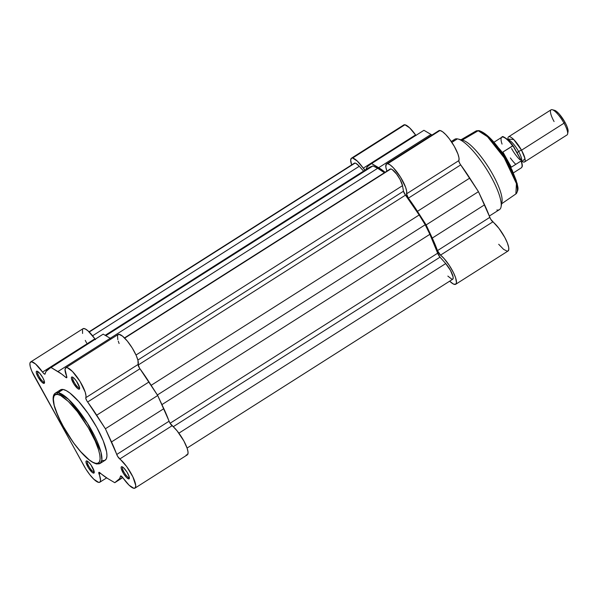 <?xml version="1.0" encoding="UTF-8"?>
<svg xmlns="http://www.w3.org/2000/svg" width="598" height="598" viewBox="0 0 598 598"><rect width="100%" height="100%" fill="white"/><g stroke="black" fill="none" stroke-linecap="round" stroke-linejoin="round"><path stroke-width="0.9" d="M57.647 394.441C60.824 393.708 75.924 405.594 90.246 431.128C104.202 456.603 100.569 465.394 95.852 463.36A1.301 1.226 99.4 0 0 96.697 463.973A1.301 1.226 -80.6 0 1 95.852 463.36L92.854 462.261L89.237 459.884L80.715 451.692L73.853 443.178L65.197 430.059L58.29 416.761L54.201 405.317L53.372 399.008L53.94 396.212L55.382 394.665L57.647 394.441L60.645 395.54L68.366 401.482L77.359 411.611L88.31 427.742L95.209 441.032L98.58 449.898L99.799 454.846L100.128 458.793L99.56 461.589L98.117 463.136L95.852 463.36C92.675 464.093 77.576 452.208 63.253 426.673C49.305 401.198 52.93 392.4 57.647 394.441A1.301 1.226 -80.6 0 1 58.096 392.654A1.301 1.226 99.4 0 0 57.647 394.441M100.165 463.398L101.877 460.012L100.95 452.021L87.443 423.249L68.576 399.374L58.096 392.654A41.673 10.801 57.6 0 1 89.408 426.464A41.673 10.801 57.6 0 1 100.165 463.398A41.673 10.801 57.6 0 1 97.526 463.794A1.301 1.226 -80.6 0 1 96.697 463.973L100.165 463.398L105.173 460.213A41.673 10.801 -122.4 0 0 94.417 423.287A41.673 10.801 -122.4 0 0 63.096 389.47L58.096 392.654L63.096 389.47L60.757 389.709L59.269 391.301M87.547 461.252A6.234 1.615 -122.4 0 0 89.124 466.761A6.234 1.615 -122.4 0 0 93.826 471.844L93.505 473.123A7.161 1.854 57.6 0 1 87.727 466.612A7.161 1.854 57.6 0 1 86.725 460.894L86.067 461.208L86.03 462.404L88.429 467.808L92.331 472.502L93.908 473.078L94.267 472.308L94.207 471.605L93.826 471.844A6.234 1.615 57.6 0 1 89.139 466.784A6.234 1.615 57.6 0 1 87.532 461.26A6.234 1.615 57.6 0 1 87.547 461.252M37.809 371.53A6.234 1.615 -122.4 0 0 39.393 377.032A6.234 1.615 -122.4 0 0 44.088 382.122L43.774 383.393A7.161 1.854 57.6 0 1 37.988 376.882A7.161 1.854 57.6 0 1 36.994 371.164L36.336 371.478L36.291 372.681L37.988 376.882L41.867 382.144L44.17 383.355L44.259 381.008L42.779 377.674L39.677 373.234L36.994 371.164A7.161 1.854 57.6 0 1 37.098 371.194A7.161 1.854 57.6 0 1 41.95 376.284A7.161 1.854 57.6 0 1 44.506 382.84A7.161 1.854 57.6 0 1 43.774 383.393L44.088 382.122A6.234 1.615 57.6 0 1 39.408 377.061A6.234 1.615 57.6 0 1 37.801 371.537A6.234 1.615 57.6 0 1 37.809 371.53M72.941 377.331A6.234 1.615 -122.4 0 0 74.526 382.84A6.234 1.615 -122.4 0 0 79.22 387.923L78.906 389.201A7.161 1.854 57.6 0 1 73.12 382.69A7.161 1.854 57.6 0 1 72.126 376.972L71.468 377.286L71.424 378.482L73.831 383.886L77.733 388.58L79.31 389.156L79.661 388.386L79.601 387.683L79.22 387.923A6.234 1.615 57.6 0 1 74.541 382.862A6.234 1.615 57.6 0 1 72.934 377.338A6.234 1.615 57.6 0 1 72.941 377.331M122.68 467.06A6.234 1.615 -122.4 0 0 124.257 472.562A6.234 1.615 -122.4 0 0 128.959 477.645L128.637 478.923A7.161 1.854 57.6 0 1 122.859 472.413A7.161 1.854 57.6 0 1 121.865 466.694L121.2 467.008L121.162 468.204L123.562 473.616L126.739 477.675L129.041 478.878L129.123 476.531L126.94 472.001L123.764 467.942L121.865 466.694A7.161 1.854 57.6 0 1 121.97 466.717A7.161 1.854 57.6 0 1 126.813 471.815A7.161 1.854 57.6 0 1 129.37 478.363A7.161 1.854 57.6 0 1 128.637 478.923L128.959 477.645A6.234 1.615 57.6 0 1 124.272 472.592A6.234 1.615 57.6 0 1 122.665 467.068A6.234 1.615 57.6 0 1 122.68 467.06M186.157 455.041L187.69 454.48L188.056 452.193L187.204 448.44L183.915 441.062L177.195 430.971L169.967 423.115L157.708 395.517L139.521 368.129L138.116 364.444A18.142 4.702 -122.4 0 0 130.917 345.95A18.142 4.702 -122.4 0 0 118.105 334.521L65.787 367.777A18.142 4.702 57.6 0 0 66.55 376.03A3.723 0.964 57.6 0 1 66.707 377.727A3.723 0.964 57.6 0 1 66.468 377.764L66.797 376.785L65.025 369.392L65.944 367.688L67.275 367.68L72.485 371.5L79.975 381.352L85.185 392.086L86.015 396.011L85.798 398.38L86.8 400.727L105.39 428.773L117.642 456.364L126.664 466.545L132.92 476.92L135.731 485.441L135.365 487.729L133.832 488.289A18.142 4.702 57.6 0 1 123.083 478.019L120.602 475.986L119.622 478.639L114.771 482.691L107.715 478.542L98.984 472.308L100.569 480.441L100.023 482.048L98.648 482.399A18.142 4.702 57.6 0 1 84.056 466.006L31.791 371.149L30.259 366.724L29.9 363.524L30.177 362.508L31.604 361.775L35.566 364.01L43.781 373.541L45.007 374.131A3.723 0.964 57.6 0 1 44.753 374.176A3.723 0.964 57.6 0 1 42.548 372.068L94.873 338.812L87.891 330.754L85.036 328.833L83.07 328.661M66.468 377.764L66.841 377.525L66.468 377.764A3.723 0.964 57.6 0 1 65.683 377.293L66.468 377.764M45.134 373.9A3.723 0.964 57.6 0 1 44.992 374.139L46.009 371.455L50.86 367.396L61.639 374.034L65.683 377.293L66.752 376.613L65.683 377.293A65.586 16.998 57.6 0 0 57.916 371.552L50.86 367.396L103.185 334.147L110.241 338.296L103.185 334.147L47.451 369.818A65.586 16.998 57.6 0 0 45.134 373.9M44.469 381.875L44.088 382.122L44.469 381.875M129.34 477.406L128.959 477.645L129.34 477.406M134.984 488.118L187.301 454.861A18.142 4.702 -122.4 0 0 184.378 441.937A18.142 4.702 -122.4 0 0 172.089 425.731L119.772 458.987A18.142 4.702 57.6 0 1 132.061 475.193A18.142 4.702 57.6 0 1 134.984 488.118A18.142 4.702 57.6 0 1 133.832 488.289L129.086 485.195L123.083 478.019A3.723 0.964 57.6 0 0 120.639 475.948A3.723 0.964 57.6 0 0 120.497 476.187A65.586 16.998 57.6 0 1 118.18 480.269L114.771 482.691L122.777 477.6L114.771 482.691L107.715 478.542A65.586 16.998 57.6 0 1 99.933 472.779A3.723 0.964 57.6 0 0 98.902 472.345L98.909 472.345A3.723 0.964 57.6 0 0 99.089 474.102A18.142 4.702 57.6 0 1 99.799 482.227A18.142 4.702 57.6 0 1 98.648 482.399L93.856 479.252L89.835 474.737L85.843 469.034L34.318 376.277A18.142 4.702 57.6 0 1 30.655 361.969A18.142 4.702 57.6 0 1 42.548 372.068L94.873 338.812A3.723 0.964 -122.4 0 0 95.179 339.23M79.601 387.683L76.432 381.105L74.025 378.22L72.126 376.972A7.161 1.854 57.6 0 1 72.231 376.994A7.161 1.854 57.6 0 1 77.082 382.085A7.161 1.854 57.6 0 1 79.639 388.64A7.161 1.854 57.6 0 1 78.906 389.201L79.601 387.676M94.207 471.605L91.031 465.027L88.631 462.142L86.725 460.894A7.161 1.854 57.6 0 1 86.837 460.916A7.161 1.854 57.6 0 1 91.681 466.006A7.161 1.854 57.6 0 1 94.237 472.562A7.161 1.854 57.6 0 1 93.505 473.123L94.207 471.598M102.535 460.617L104.874 460.385L106.362 458.786L106.952 455.9L106.608 451.826L103.23 440.786L96.741 427.346L88.138 413.554L78.719 401.52L69.929 393.058L66.191 390.606L63.096 389.47A41.673 10.801 -122.4 0 0 60.465 389.874L55.457 393.05A41.673 10.801 57.6 0 1 58.096 392.654L55.457 393.05C52.4 394.897 52.332 400.294 55.255 409.234L61.564 423.623L73.135 442.273C82.517 455.085 90.365 462.314 96.704 463.973M65.787 367.777A18.142 4.702 57.6 0 1 78.592 379.199A18.142 4.702 57.6 0 1 85.798 397.7L138.116 364.444L137.936 360.302L136.232 355.518L132.3 348.096L127.329 341.084L122.47 336.098L118.867 334.312L117.5 335.351L117.813 339.649M118.269 341.152L119.114 343.529M111.221 338.894L110.241 338.296L57.916 371.552L110.241 338.296A65.586 16.998 -122.4 0 1 111.221 338.894M95.493 339.627L94.873 338.812A18.142 4.702 -122.4 0 0 82.973 328.721L30.655 361.969M82.502 329.251L82.584 333.475M85.267 340.404L86.643 343.028M129.362 477.578A6.234 1.615 57.6 0 1 129.355 477.585A6.234 1.615 57.6 0 1 128.959 477.645A6.234 1.615 -122.4 0 0 129.362 477.578M94.23 471.777A6.234 1.615 57.6 0 1 94.222 471.785A6.234 1.615 57.6 0 1 93.826 471.844A6.234 1.615 -122.4 0 0 94.23 471.777M44.499 382.047A6.234 1.615 57.6 0 1 44.484 382.062A6.234 1.615 57.6 0 1 44.088 382.122A6.234 1.615 -122.4 0 0 44.499 382.047M79.631 387.855A6.234 1.615 57.6 0 1 79.616 387.863A6.234 1.615 57.6 0 1 79.22 387.923A6.234 1.615 -122.4 0 0 79.631 387.855M139.954 368.749L87.629 402.005A65.586 16.998 57.6 0 1 96.689 415.191L149.014 381.943A65.586 16.998 -122.4 0 0 139.954 368.749L87.629 402.005A3.723 0.964 57.6 0 1 85.798 397.7L138.116 364.444A3.723 0.964 -122.4 0 0 139.954 368.749M119.772 458.987A3.723 0.964 57.6 0 1 116.722 454.48L169.047 421.231A3.723 0.964 -122.4 0 0 172.089 425.731L119.772 458.987M163.83 408.673L111.512 441.929A65.586 16.998 57.6 0 1 116.722 454.48L169.047 421.231A65.586 16.998 -122.4 0 0 163.83 408.673L111.512 441.929L105.39 428.773L157.708 395.517L163.83 408.673M96.689 415.191L105.39 428.773L157.708 395.517L149.014 381.943L96.689 415.191M122.642 477.436L118.18 480.269L122.642 477.436M120.916 475.926L120.497 476.187L120.916 475.926M100.457 473.227L99.089 474.102L100.457 473.227M354.016 163.695L354.614 163.06L355.93 163.351L359.286 166.274L92.593 335.777L359.286 166.274L363.577 171.103L359.286 166.274A11.16 2.893 -122.4 0 0 355.1 163.052L89.252 332.017L355.1 163.052A11.16 2.893 -122.4 0 0 354.397 163.157L89.035 331.808M389.836 169.428L390.853 168.957L392.168 169.54L396.624 174.115L400.122 179.564L402.506 185.657L136.015 355.033L402.506 185.657L403.478 191.225A3.723 0.964 -122.4 0 0 405.489 195.135L419.168 214.981L151.174 385.306L419.168 214.981L425.208 224.758L429.887 234.311L437.669 253.186A3.723 0.964 -122.4 0 0 440.023 257.155L173.241 426.71L440.023 257.155L437.669 253.186L170.064 423.264L437.669 253.186A63.724 16.512 -122.4 0 0 429.887 234.311L425.208 224.758L157.371 394.986L425.208 224.758L419.168 214.981A63.724 16.512 -122.4 0 0 405.489 195.135L403.478 191.225L137.869 360.041L403.478 191.225L402.506 185.657A11.16 2.893 -122.4 0 0 397.565 175.408A11.16 2.893 -122.4 0 0 390.853 168.957L124.683 338.124L390.853 168.957A11.16 2.893 -122.4 0 0 390.15 169.062L124.481 337.915M447.85 276.097L452.021 279.318L453.052 278.847L453.127 277.001L450.526 270.49L445.727 263.569L178.892 433.161L445.727 263.569L440.023 257.155L445.727 263.569A11.16 2.893 -122.4 0 1 451.811 273.062A11.16 2.893 -122.4 0 1 452.738 279.214L187.077 448.059M429.887 234.311L161.938 404.607L429.887 234.311M405.489 195.135L138.108 365.079L405.489 195.135M377.682 168.285L110.211 338.281L377.682 168.285L372.928 165.915L377.682 168.285A63.724 16.512 -122.4 0 1 384.409 172.71L377.682 168.285M105.809 335.687L372.928 165.915L370.11 167.036L105.263 335.366L370.11 167.036A63.724 16.512 -122.4 0 0 369.385 167.41L372.928 165.915L105.809 335.687M478.983 130.611A1.301 1.226 99.4 0 0 478.183 130.76L487.49 136.71L504.264 157.865L516.425 183.579L515.872 193.946A37.255 9.658 -122.4 0 0 506.087 160.832A37.255 9.658 -122.4 0 0 478.183 130.76L462.224 140.096L478.183 130.76A37.255 9.658 -122.4 0 0 475.911 131.067L478.183 130.76A1.301 1.226 -80.6 0 1 479.828 131.224L482.496 132.195M416.021 135.514L409.615 127.83L404.921 124.773A18.142 4.702 -122.4 0 0 403.77 124.952L351.452 158.201A18.142 4.702 57.6 0 1 352.596 158.029L404.921 124.773L403.904 124.877M365.154 170.191A3.723 0.964 57.6 0 1 363.255 168.158A18.142 4.702 57.6 0 0 352.596 158.029L357.298 161.079L363.255 168.158L415.573 134.909A18.142 4.702 -122.4 0 0 404.921 124.773L352.596 158.029L351.587 158.126L350.675 160.062L351.639 164.906A18.142 4.702 57.6 0 1 351.452 158.201M507.837 251.115L508.801 249.478L508.681 247.355L507.358 242.923L504.847 237.541L498.956 228.399L490.719 219.257L478.46 191.659L459.869 163.62L458.868 161.266L459.002 157.992L457.926 154.007L454.368 146.465L449.315 138.796L445.764 134.602L442.535 131.717L440.001 130.491A18.142 4.702 -122.4 0 0 438.857 130.663L386.532 163.919A18.142 4.702 57.6 0 1 387.683 163.74L438.244 131.515M455.728 284.259A18.142 4.702 57.6 0 1 449.666 281.172L453.291 283.968L455.512 284.371L456.483 282.734L455.624 277.793L453.478 272.651L449.15 265.168L444.09 258.56L440.524 255.129L492.842 221.873L440.524 255.129A18.142 4.702 57.6 0 1 452.806 271.335A18.142 4.702 57.6 0 1 455.728 284.259L508.053 251.003A18.142 4.702 -122.4 0 0 505.131 238.079A18.142 4.702 -122.4 0 0 492.842 221.873A3.723 0.964 -122.4 0 1 489.792 217.373L437.474 250.622L440.524 255.129A3.723 0.964 57.6 0 1 437.474 250.622A65.586 16.998 57.6 0 0 432.264 238.071L484.582 204.815L432.264 238.071L426.142 224.915L478.46 191.659L426.142 224.915L437.474 250.622L489.792 217.373A65.586 16.998 -122.4 0 0 484.582 204.815L478.46 191.659L469.766 178.084L417.441 211.333L426.142 224.915L417.441 211.333A65.586 16.998 57.6 0 0 408.382 198.147L460.707 164.891L408.382 198.147L417.441 211.333L469.766 178.084A65.586 16.998 -122.4 0 0 460.707 164.891A3.723 0.964 -122.4 0 1 458.868 160.585L406.55 193.842L408.382 198.147A3.723 0.964 57.6 0 1 406.55 193.842A18.142 4.702 57.6 0 0 400.466 177.075A18.142 4.702 57.6 0 0 387.683 163.74L390.21 164.973L393.439 167.851L400.466 177.075L405.608 187.264L406.677 191.248L406.55 193.842L458.868 160.585A18.142 4.702 -122.4 0 0 452.791 143.819A18.142 4.702 -122.4 0 0 440.001 130.491L387.683 163.74L386.308 164.106L385.822 166.992L386.906 171.125A18.142 4.702 57.6 0 1 386.532 163.919M489.321 216.065L499.472 209.614A41.673 10.801 -122.4 0 0 488.716 172.68A41.673 10.801 -122.4 0 0 457.403 138.871L451.864 142.384L457.403 138.871A41.673 10.801 57.6 0 1 458.031 139.005A41.673 10.801 57.6 0 1 486.234 168.643A41.673 10.801 57.6 0 1 501.102 206.766A41.673 10.801 57.6 0 1 496.841 210.01M501.102 206.766L501.991 201.952A37.951 9.837 -122.4 0 0 488.454 167.238A37.951 9.837 -122.4 0 0 462.77 140.238L458.031 139.005M462.194 140.119A37.951 9.837 57.6 0 1 489.747 169.309A37.951 9.837 57.6 0 1 501.229 203.866M498.702 244.283L503.568 249.336L507.224 251.212M431.973 135.036L423.937 130.289L371.612 163.538L385.075 172.284A65.586 16.998 57.6 0 0 378.669 167.694L430.994 134.438L423.937 130.289L371.612 163.538L368.204 165.96L371.612 163.538L378.669 167.694L430.994 134.438A65.586 16.998 -122.4 0 1 431.973 135.036M415.916 135.38A3.723 0.964 -122.4 0 1 415.573 134.909L363.255 168.158L365.311 170.273M365.879 170.056L366.761 167.597L368.204 165.96A65.586 16.998 57.6 0 0 365.991 169.563M453.284 141.487A41.673 10.801 57.6 0 1 457.403 138.871A41.673 10.801 -122.4 0 0 454.764 139.267L451.266 141.494M517.659 188.527L516.276 180.611L511.94 169.839L505.303 157.865L495.331 143.976M493.305 141.614L489.366 137.495M487.497 135.776L484.044 133.115M521.568 161.49A13.021 3.379 -122.4 0 0 518.63 151.541A3.02 0.658 151 0 1 521.523 150.203L564.026 123.188A14.883 3.857 -122.4 0 0 551.072 109.8L508.569 136.815A14.883 3.857 57.6 0 0 507.956 139.095L513.689 139.498L521.523 150.203A3.02 0.658 -29 0 0 518.63 151.541A13.021 3.379 -122.4 0 0 510.027 140.665M554.077 121.544A14.883 3.857 57.6 0 1 552.238 109.711A14.883 3.857 57.6 0 1 564.026 123.188L521.523 150.203L524.977 158.567L522.211 161.527A14.883 3.857 57.6 0 0 524.536 161.938A14.883 3.857 57.6 0 0 521.523 150.203A14.883 3.857 57.6 0 0 508.569 136.815M567.913 132.008L567.995 129.826L566.934 126.365L564.901 122.149L564.026 123.188L564.901 122.149A13.074 3.386 -122.4 0 0 554.54 110.309L552.238 109.711M507.717 139.693A13.021 3.379 57.6 0 1 518.63 151.541A3.02 0.658 -29 0 0 517.098 152.804A3.02 0.658 151 0 1 518.63 151.541A13.021 3.379 57.6 0 1 521.733 159.345M521.187 160.436L512.957 145.845L502.918 152.019L502.574 152.453L503.464 155.181L502.813 153.163A18.142 4.702 -122.4 0 0 498.575 147.99A18.142 4.702 57.6 0 1 502.813 153.163L502.918 152.019L512.628 145.845A18.142 4.702 -122.4 0 0 501.819 137.248C502.402 135.118 506.289 138.138 513.48 146.308M510.827 167.335L510.43 166.917L511.327 167.186L510.827 167.335L502.574 152.453L510.827 167.335M513.405 172.874L521.277 167.866A18.142 4.702 -122.4 0 0 521.037 161.019L511.327 167.186L521.105 160.952M502.918 152.019L511.327 167.186L502.918 152.019M522.166 165.504L521.516 161.453M520.918 159.703L513.562 146.435M512.232 144.701L506.798 138.96L503.68 137.263M524.536 161.938L567.039 134.924A14.883 3.857 -122.4 0 0 564.026 123.188A14.883 3.857 57.6 0 1 567.614 133.915L568.055 131.567A13.074 3.386 -122.4 0 0 564.901 122.149L559.25 114.046L556.491 111.392L554.346 110.271M519.983 159.808A14.883 3.857 57.6 0 1 511.574 148.558M502.058 144.103A18.142 4.702 57.6 0 1 501.901 137.204A18.142 4.702 57.6 0 1 512.628 145.845L513.465 146.293M513.286 146.084A17.581 4.56 -122.4 0 0 503.606 137.248M521.067 160.017L521.037 161.019A18.142 4.702 57.6 0 1 521.194 167.918M510.348 157.954A17.581 4.56 -122.4 0 0 515.797 164.345M99.806 482.22L106.638 477.877M105.188 335.321L369.385 167.41M460.998 139.775L475.911 131.067L478.976 130.611C486.174 132.831 494.733 141.539 504.652 156.751L512.165 170.191L517.233 183.75C517.42 186.666 519.513 189.065 515.872 193.946L501.662 203.754M508.046 139.7L508.016 138.93L507.291 139.835M521.703 161.183L522.39 161.542L521.262 161.819M493.948 142.249L501.819 137.248M521.09 160.07C523.317 167.53 522.039 166.491 521.277 167.866"/></g></svg>
